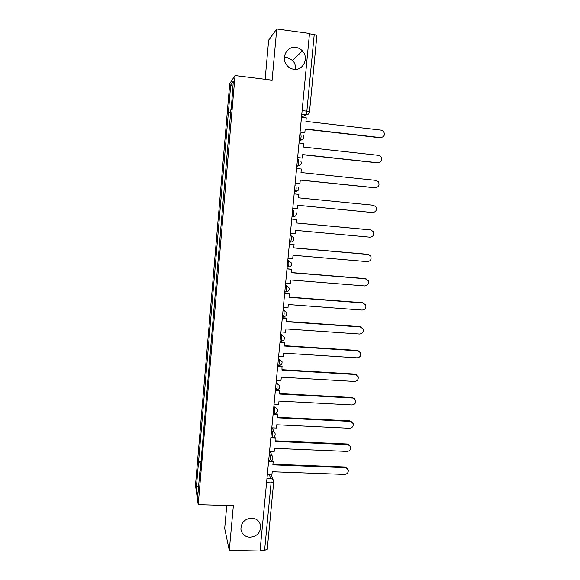 <?xml version="1.0" encoding="UTF-8"?>
<svg xmlns="http://www.w3.org/2000/svg" width="580" height="580" viewBox="0 0 580 580"><rect width="100%" height="100%" fill="white"/><g stroke="black" fill="none" stroke-linecap="round" stroke-linejoin="round"><path stroke-width="0.87" d="M251.713 518.1C256.679 518.563 259.659 521.13 260.652 525.792C260.616 532.643 257.034 536.457 249.915 537.24C244.811 536.775 241.802 534.115 240.903 529.257C241.12 522.529 244.724 518.81 251.713 518.1M284.352 57.268L286.607 57.289L292.668 60.48C294.908 63.046 295.814 66.019 295.372 69.397M295.909 47.444C298.424 47.814 300.585 48.959 302.376 50.873C309.299 57.804 303.195 70.978 293.857 69.317C290.87 68.882 288.427 67.41 286.535 64.902C280.771 57.667 287.107 45.849 295.909 47.444M226.758 505.47L224.685 528.46L229.281 550.405L260.029 551L309.495 33.473L276.747 29L268.663 40.136L265.132 79.322M235.03 75.559L229.716 83.607L195.482 485.272L198.193 504.636L235.03 75.559L272.085 80.192L276.747 29M229.281 550.405L233.356 505.666L198.193 504.636M267.199 549.13L264.574 550.413L271.077 482.843L270.918 478.739L269.33 474.853M260.094 550.326L264.574 550.413M309.459 33.843L314.23 34.495L316.883 35.467L309.502 111.817L306.849 111.164L314.23 34.495M230.97 112.259L228.397 112.23L230.724 84.927L233.319 81.099L231.217 109.431M200.209 471.054L230.898 109.352M199.89 471.163L197.722 496.458L196.388 487.07L198.483 462.528L200.868 463.362M228.397 112.23L198.483 462.528M230.912 112.948L228.056 112.614M201.035 461.477L198.295 461.368M230.724 84.927L232.812 87.014M198.621 485.946L196.388 487.07M381.524 137.59L380.574 137.612C384.351 136.887 385.316 134.749 383.467 131.21L381.372 130.166L305.921 121.372L306.262 117.82L301.491 117.261M300.085 131.957L304.848 132.501L305.189 128.963L380.574 137.612M304.848 132.501L300.063 132.168M305.167 129.18L379.994 137.764M378.472 162.777L377.885 162.77C381.538 162.11 382.553 160.051 380.929 156.578L378.675 155.368L303.449 147.044L303.789 143.514L299.026 142.984M297.634 157.579L302.39 158.094L302.724 154.577L377.885 162.77M302.39 158.094L297.62 157.716M302.709 154.729L377.319 162.85M375.42 187.761L375.216 187.746C378.754 187.151 379.806 185.15 378.385 181.75L376 180.394L300.998 172.528L301.332 169.026L296.59 168.526M295.205 183.019L299.94 183.505L300.281 180.01L375.216 187.746M299.94 183.505L295.198 183.091M300.273 180.09L374.658 187.768M372.172 212.519L372.57 212.548C376 211.997 377.087 210.061 375.833 206.734L373.346 205.248L298.562 197.838L298.896 194.365L294.161 193.887M297.511 208.735L292.791 208.285L297.511 208.735L297.844 205.269L372.57 212.548M297.844 205.284L372.019 212.505M290.392 233.356L295.104 233.791L295.43 230.347L369.938 237.176C373.274 236.669 374.39 234.791 373.281 231.529L370.569 229.912M370.707 229.934L296.141 222.966L296.474 219.515L291.762 219.044M291.755 219.073L296.474 219.515M370.163 229.847L296.148 222.938M288.013 258.267L292.704 258.665L293.038 255.243L367.321 261.638C370.576 261.167 371.708 259.332 370.736 256.142L368.409 254.489M368.09 254.446L293.741 247.921L294.075 244.492L289.376 243.984M289.369 244.079L294.075 244.492M367.553 254.294L293.748 247.819M285.65 282.996L290.326 283.366L290.66 279.973L364.726 285.933C367.901 285.483 369.054 283.7 368.191 280.575L364.965 278.581L366.168 278.915M365.487 278.784L291.356 272.702L291.682 269.294L287.006 268.75M286.991 268.91L291.682 269.294M364.965 278.581L291.37 272.535M283.301 307.552L287.97 307.9L288.296 304.529L362.145 310.061C365.255 309.626 366.422 307.886 365.654 304.826L362.384 302.695L363.906 303.195M362.906 302.963L288.985 297.308L289.311 293.922L284.657 293.342M284.635 293.567L289.311 293.922M362.384 302.695L289.007 297.076M280.966 331.941L285.621 332.26L285.947 328.911L359.586 334.022C362.63 333.609 363.812 331.905 363.131 328.911L359.832 326.649L361.623 327.323M360.339 326.968L286.636 321.74L286.629 318.072L282.322 317.767M282.293 318.05L286.962 318.384M359.832 326.649L286.665 321.45M278.654 356.156L283.294 356.454L283.613 353.126L357.041 357.817C360.028 357.418 361.217 355.75 360.608 352.814L357.287 350.436L359.31 351.299M357.795 350.82L284.301 346.006L284.294 342.301L280.002 342.019M279.973 342.367L284.62 342.671M357.287 350.436L284.338 345.651M276.356 380.212L280.981 380.48L281.3 377.174L354.518 381.451C357.447 381.067 358.643 379.429 358.106 376.55L354.764 374.064L356.983 375.108M355.264 374.499L281.981 370.105L281.981 366.364L277.704 366.103M277.668 366.509L282.3 366.792M354.764 374.064L282.018 369.685M274.072 404.101L278.683 404.34L279.002 401.063L352.009 404.934C354.895 404.55 356.091 402.94 355.613 400.113L352.263 397.532L354.634 398.743M352.749 398.025L279.676 394.037L279.683 390.26L275.42 390.021M275.369 390.492L279.995 390.746M352.263 397.532L279.727 393.559M271.802 427.822L276.406 428.033L276.718 424.777L349.515 428.25C352.357 427.873 353.561 426.3 353.133 423.516L349.769 420.841L352.27 422.218M350.255 421.392L277.392 417.803L277.399 413.989L273.144 413.779M273.093 414.309L277.704 414.533M349.769 420.841L277.443 417.266M269.555 451.378L274.137 451.574L274.449 448.34L347.043 451.414C349.834 451.044 351.045 449.486 350.668 446.76L347.297 443.99L349.899 445.52M347.768 444.599L275.116 441.409L275.13 437.559L272.658 437.45M270.838 437.958L275.427 438.161M347.297 443.99L275.174 440.814M267.315 474.781L271.889 474.947L272.201 471.736L344.585 474.418C347.34 474.048 348.551 472.526 348.217 469.836L344.846 466.987L347.529 468.654M345.31 467.654L272.861 464.855L273.173 461.629L272.875 460.97L271.135 460.904M268.591 461.448L273.173 461.629M344.846 466.987L272.926 464.203M269.533 461.18L270.251 459.135L270.099 455.097L269.359 453.429M269.2 455.061L270.099 455.097C271.592 455.249 272.513 456.032 272.861 457.446C273.057 459.635 272.042 460.882 269.823 461.194L268.62 461.143M271.868 437.494L272.527 435.37L272.368 431.404L271.607 429.882M271.469 431.361L272.368 431.404C273.847 431.556 274.768 432.339 275.13 433.746C275.348 435.942 274.333 437.197 272.078 437.501L270.882 437.45M274.064 413.678L274.818 411.445L274.652 407.544L273.876 406.167M273.745 407.493L274.652 407.544C276.116 407.704 277.037 408.479 277.407 409.872C277.653 412.09 276.638 413.351 274.355 413.656L273.165 413.598M276.356 389.695L277.131 387.346L276.95 383.518L276.152 382.3M276.044 383.467L276.95 383.518L279.705 385.83C279.981 388.063 278.958 389.339 276.638 389.644L275.457 389.579M278.668 365.545L279.451 363.087L279.263 359.325L278.451 358.259M278.356 359.267L279.263 359.325L282.018 361.615C282.322 363.877 281.3 365.161 278.944 365.473L277.769 365.4M280.995 341.221L281.793 338.655L281.597 334.964L280.771 334.051M280.684 334.899L281.597 334.964L284.345 337.226C284.686 339.517 283.656 340.815 281.264 341.127L280.096 341.055M283.344 316.738L284.149 314.048L283.946 310.43L283.098 309.676M283.033 310.358L283.946 310.43L286.68 312.663C287.064 314.983 286.034 316.303 283.598 316.622L282.438 316.535M285.701 292.074L286.527 289.268L286.31 285.723L285.44 285.135M285.396 285.65L286.31 285.723L289.029 287.912C289.464 290.268 288.441 291.617 285.947 291.943L284.802 291.856M287.158 267.162L288.311 267.097L288.912 264.313L288.688 260.84L287.803 260.413M287.774 260.761L288.688 260.84L291.392 262.979C291.885 265.379 290.863 266.757 288.311 267.097L287.173 267.003M289.55 242.143L290.689 242.07L291.32 239.177L291.087 235.785L290.181 235.524M290.167 235.705L291.087 235.785L293.763 237.851C294.328 240.308 293.306 241.715 290.689 242.07L289.565 241.976M291.957 216.949L293.089 216.876L293.748 213.868L293.502 210.547L292.581 210.453L293.502 210.547M294.372 191.697L295.503 191.501L296.192 188.369L295.938 185.136L295.01 185.042M296.8 166.322L297.931 165.952L298.649 162.69L298.388 159.536L297.46 159.435M299.244 140.759L300.375 140.222L301.129 136.829L300.853 133.755L299.925 133.647M266.952 478.601L270.918 478.739C272.411 478.884 273.332 479.66 273.673 481.074L273.731 482.052L271.077 482.843L266.561 482.683M301.491 117.24L306.051 114.688L306.849 111.164L302.122 110.599M301.767 114.354L305.914 114.84C307.385 114.934 308.466 114.311 309.162 112.969M294.386 191.574L295.314 191.668L298.403 190.03M296.829 166.018L297.757 166.119L300.911 164.379M299.287 140.28L300.223 140.382L303.434 138.562M281.184 341.228L283.134 340.583M278.886 365.545L280.437 365.132M276.609 389.695L277.639 389.499M274.34 413.678L274.753 413.634M273.702 481.849L267.228 549.383M309.445 111.889L309.502 111.817C309.14 113.665 307.994 114.622 306.051 114.688L301.781 114.188M260.652 525.792L259.731 522.921M302.376 50.873L292.668 60.48M299.302 140.099L300.375 140.222C303.355 139.737 304.333 138.127 303.296 135.379M296.844 165.837L297.931 165.952C300.795 165.518 301.796 163.966 300.911 161.305M294.401 191.393L295.503 191.501C298.272 191.103 299.28 189.609 298.526 187.021M291.979 216.775L293.089 216.876C295.778 216.499 296.793 215.057 296.141 212.534M274.42 432.339L272.143 427.837M272.296 456.185L270.135 451.407M271.106 474.918L273.202 479.935"/></g></svg>
